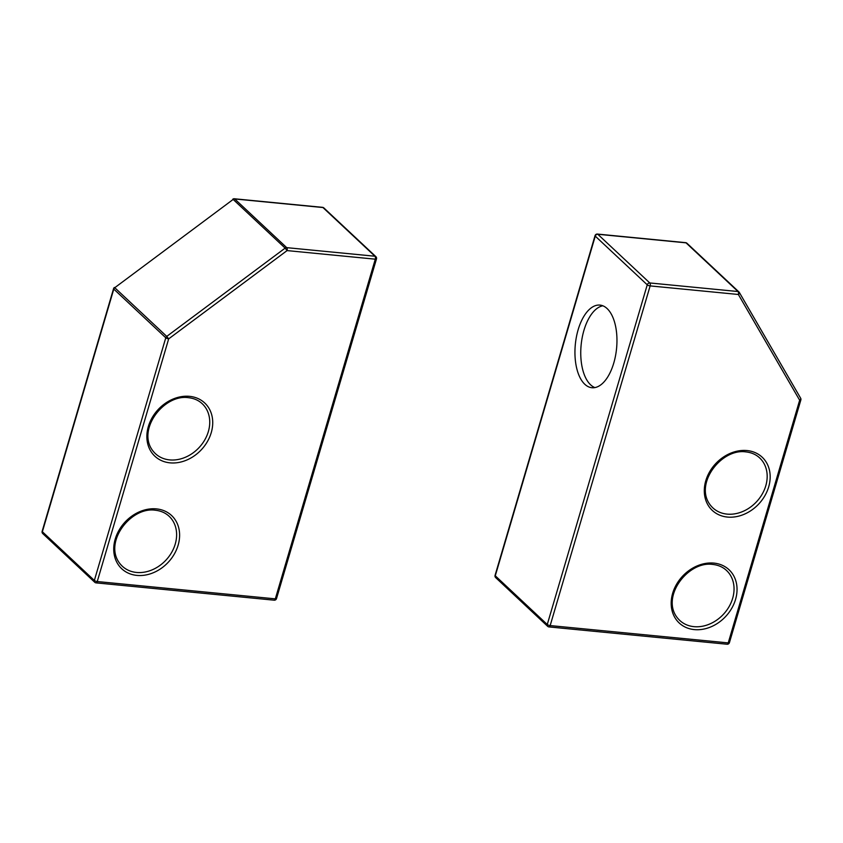 <?xml version="1.0" encoding="UTF-8"?>
<svg xmlns="http://www.w3.org/2000/svg" width="843" height="843" viewBox="0 0 843 843"><rect width="100%" height="100%" fill="white"/><g stroke="black" fill="none" stroke-linecap="round" stroke-linejoin="round"><path stroke-width="1.26" d="M595.042 235.671A2.244 0.695 16.4 0 0 595.263 236.124A2.244 1.812 -46.9 0 1 597.792 234.259A2.244 1.117 -84.4 0 0 597.413 234.069A2.244 2.244 0 0 0 595.042 235.671L495.073 575.358A2.244 2.244 0 0 0 495.684 577.624A2.244 1.812 -46.9 0 1 495.284 575.801A2.244 0.695 -163.6 0 1 495.073 575.358M584.81 384.271A41.518 20.717 -84.4 0 0 591.934 387.727A41.518 20.717 -84.4 0 0 615.495 355.915A41.518 20.717 -84.4 0 0 607.097 308.559A41.518 20.717 -84.4 0 0 599.974 305.092A41.518 20.717 -84.4 0 0 576.412 336.905A41.518 20.717 -84.4 0 0 584.81 384.271M602.84 305.788A41.518 20.717 -84.4 0 0 581.723 340.34A41.518 20.717 -84.4 0 0 590.616 384.829A41.518 20.717 -84.4 0 0 594.884 387.601M685.633 242.658A2.244 1.117 95.6 0 1 686.023 242.837A2.244 1.812 -46.9 0 1 686.95 243.248A2.244 2.244 0 0 0 685.633 242.658L597.413 234.069M739.206 292.279A2.244 1.812 133.1 0 0 738.004 291.53L686.023 242.837L597.792 234.259L649.784 282.953A2.244 1.812 133.1 0 0 647.245 284.818A2.244 0.695 16.4 0 0 650.143 285.903A2.244 1.117 -84.4 0 0 649.784 282.953L738.004 291.53A2.244 1.117 95.6 0 1 738.363 294.481A2.244 1.286 -30.1 0 0 739.343 292.458A2.244 1.286 -30.1 0 0 739.206 292.279M548.603 626.728A2.244 1.117 -84.4 0 0 548.983 626.918A2.244 1.117 -84.4 0 0 550.163 625.58L728.236 642.903A2.244 1.117 95.6 0 1 727.056 644.231A2.244 2.244 0 0 0 729.427 642.629A2.244 0.695 -163.6 0 1 728.236 642.903L799.659 400.225A2.244 0.695 16.4 0 0 800.85 399.961A2.244 2.244 0 0 0 800.639 398.202A2.244 1.286 149.9 0 1 799.659 400.225L738.363 294.481L650.143 285.903L550.163 625.58A2.244 0.695 -163.6 0 1 547.265 624.494A2.244 1.812 133.1 0 0 547.665 626.317L495.684 577.624M375.293 259.18A2.244 0.695 16.4 0 0 376.484 258.906A2.244 2.244 0 0 0 375.862 256.641A2.244 1.812 133.1 0 0 374.935 256.23A2.244 1.117 95.6 0 1 375.293 259.18L287.073 250.592A2.244 1.117 -84.4 0 0 286.715 247.652A2.244 1.812 133.1 0 0 285.145 248.127L287.073 250.592L168.674 338.865L166.745 336.399A2.244 1.812 133.1 0 0 165.776 337.78A2.244 0.695 16.4 0 0 168.674 338.865L97.251 581.544A2.244 0.695 -163.6 0 1 94.353 580.448A2.244 1.812 133.1 0 0 94.753 582.271A2.244 2.244 0 0 0 96.07 582.871A2.244 1.117 -84.4 0 0 97.251 581.544L275.324 598.857A2.244 1.117 95.6 0 1 274.144 600.184A2.244 2.244 0 0 0 276.515 598.593A2.244 0.695 -163.6 0 1 275.324 598.857L375.293 259.18M114.385 287.474A2.244 2.244 0 0 0 113.573 288.643A2.244 0.695 16.4 0 0 113.784 289.086A2.244 1.812 -46.9 0 1 114.764 287.705L233.163 199.433A2.244 1.812 -46.9 0 1 234.723 198.959L286.715 247.652L374.935 256.23L322.953 207.536A2.244 1.812 -46.9 0 1 323.881 207.947L375.862 256.641M95.68 582.682A2.244 1.117 -84.4 0 0 96.07 582.871L274.144 600.184M322.563 207.346A2.244 1.117 95.6 0 1 322.953 207.536L234.723 198.959A2.244 1.117 -84.4 0 0 234.343 198.769L322.563 207.346A2.244 2.244 0 0 1 323.881 207.947M42.15 531.311A2.244 2.244 0 0 0 42.772 533.587A2.244 1.812 -46.9 0 1 42.371 531.754A2.244 0.695 -163.6 0 1 42.15 531.311L113.573 288.643M495.284 575.801L595.263 236.124L647.245 284.818L547.265 624.494L495.284 575.801M800.502 398.033A2.244 1.286 149.9 0 1 800.639 398.202L739.343 292.458A2.244 2.244 0 0 0 738.932 291.941L686.95 243.248M727.446 517.065A36.47 29.505 -46.9 0 1 705.781 480.752A36.47 29.505 -46.9 0 1 747.024 450.552A36.47 29.505 -46.9 0 1 768.69 486.864A36.47 29.505 -46.9 0 1 727.446 517.065M694.326 629.605A36.47 29.505 -46.9 0 1 672.661 593.293A36.47 29.505 -46.9 0 1 713.895 563.103A36.47 29.505 -46.9 0 1 735.56 599.415A36.47 29.505 -46.9 0 1 694.326 629.605M727.087 514.114A34.226 27.682 -46.9 0 1 712.872 507.886C691.313 487.38 720.249 448.012 745.844 451.89C751.419 452.491 756.023 454.514 759.669 457.928A34.226 27.682 -46.9 0 1 762.125 494.24A34.226 27.682 -46.9 0 1 727.087 514.114M693.958 626.655A34.226 27.682 -46.9 0 1 679.753 620.427C658.193 599.921 687.119 560.553 712.714 564.431C718.289 565.042 722.894 567.054 726.54 570.479A34.226 27.682 -46.9 0 1 729.005 606.781A34.226 27.682 -46.9 0 1 693.958 626.655M189.58 396.347A36.47 29.505 -46.9 0 1 211.245 432.659A36.47 29.505 -46.9 0 1 170.012 462.849A36.47 29.505 -46.9 0 1 148.347 426.537A36.47 29.505 -46.9 0 1 189.58 396.347M156.461 508.887A36.47 29.505 -46.9 0 1 178.126 545.2A36.47 29.505 -46.9 0 1 136.882 575.4A36.47 29.505 -46.9 0 1 115.217 539.088A36.47 29.505 -46.9 0 1 156.461 508.887M233.163 199.433L285.145 248.127L166.745 336.399L114.764 287.705L233.163 199.433M113.784 289.086L165.776 337.78L94.353 580.448L42.371 531.754L113.784 289.086M169.643 459.899A34.226 27.682 -46.9 0 1 155.439 453.671C133.879 433.176 162.804 393.797 188.4 397.675C193.974 398.286 198.579 400.299 202.225 403.723A34.226 27.682 -46.9 0 1 204.691 440.035A34.226 27.682 -46.9 0 1 169.643 459.899M136.524 572.45A34.226 27.682 -46.9 0 1 122.309 566.222C100.749 545.716 129.685 506.348 155.281 510.226C160.855 510.837 165.46 512.85 169.106 516.264A34.226 27.682 -46.9 0 1 171.561 552.576A34.226 27.682 -46.9 0 1 136.524 572.45M729.427 642.629L800.85 399.961M547.665 626.317A2.244 2.244 0 0 0 548.983 626.918L727.056 644.231M276.515 598.593L376.484 258.906M234.343 198.769A2.244 2.244 0 0 0 232.784 199.201M42.772 533.587L94.753 582.271"/></g></svg>
